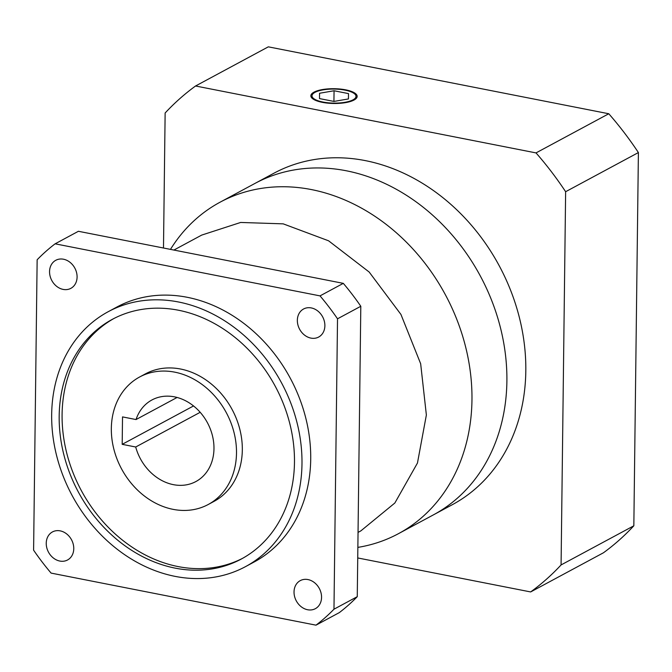 <?xml version="1.0" encoding="UTF-8"?>
<svg xmlns="http://www.w3.org/2000/svg" width="672" height="672" viewBox="0 0 672 672"><rect width="100%" height="100%" fill="white"/><g stroke="black" fill="none" stroke-linecap="round" stroke-linejoin="round"><path stroke-width="1.01" d="M353.027 99.834A22.008 7.022 0.7 0 0 356.009 96.365A22.008 7.022 0.7 0 0 339.772 89.384A22.008 7.022 0.7 0 0 314.983 92.358A22.008 7.022 0.7 0 0 312.001 95.827A22.008 7.022 0.7 0 0 328.238 102.808A22.008 7.022 0.7 0 0 353.027 99.834M313.984 92.156A23.167 7.392 0.7 0 0 310.842 95.81A23.167 7.392 0.7 0 0 327.936 103.16A23.167 7.392 0.7 0 0 354.026 100.036A23.167 7.392 0.7 0 0 357.168 96.382A23.167 7.392 0.7 0 0 340.082 89.032A23.167 7.392 0.7 0 0 313.984 92.156M170.47 249.388A188.21 154.552 61.7 0 1 220.088 202.188L255.016 183.397A188.21 154.552 61.7 0 1 346.366 170.789A188.21 154.552 61.7 0 1 500.413 327.575A188.21 154.552 61.7 0 1 433.364 514.895L452.281 504.714A188.21 154.552 61.7 0 0 519.338 317.402A188.21 154.552 61.7 0 0 365.282 160.608A188.21 154.552 61.7 0 0 273.932 173.216L255.016 183.397A188.21 154.552 61.7 0 1 346.366 170.789A188.21 154.552 61.7 0 1 500.413 327.575A188.21 154.552 61.7 0 1 433.364 514.895L398.437 533.686A188.21 154.552 61.7 0 1 357.857 547.386M163.489 248.01L165.136 112.997A304.038 249.665 61.7 0 1 195.56 85.991L268.321 46.838L608.782 113.753A304.038 249.665 61.7 0 1 638.4 152.561L633.839 525.79A304.038 249.665 61.7 0 1 603.422 552.796L530.653 591.94L357.731 557.953M638.4 152.561L565.631 191.713L561.078 564.934A304.038 249.665 61.7 0 1 530.653 591.94M633.839 525.79L561.078 564.934M195.56 85.991L536.021 152.905A304.038 249.665 61.7 0 1 565.631 191.713M608.782 113.753L536.021 152.905M319.553 93.257L319.502 98.591L333.959 101.43L348.457 98.935L348.508 93.601L334.06 90.762L319.553 93.257M333.925 101.422L334.06 90.762M348.44 98.935L348.508 93.601M173.384 484.655A46.326 38.044 -118.3 0 0 195.871 481.555A46.326 38.044 -118.3 0 0 212.377 435.439A46.326 38.044 -118.3 0 0 174.451 396.85A46.326 38.044 -118.3 0 0 151.964 399.949A46.326 38.044 -118.3 0 0 136.038 419.555L122.522 416.9L122.186 444.335L135.702 446.998A46.326 38.044 -118.3 0 0 173.384 484.655M177.097 397.463L136.038 419.555M59.816 561.053A15.926 13.079 -118.3 0 0 67.553 559.978A15.926 13.079 -118.3 0 0 73.223 544.135A15.926 13.079 -118.3 0 0 60.186 530.863A15.926 13.079 -118.3 0 0 52.458 531.93A15.926 13.079 -118.3 0 0 46.788 547.781A15.926 13.079 -118.3 0 0 59.816 561.053M307.616 609.748A15.926 13.079 -118.3 0 0 315.344 608.681A15.926 13.079 -118.3 0 0 321.014 592.838A15.926 13.079 -118.3 0 0 307.978 579.566A15.926 13.079 -118.3 0 0 300.25 580.633A15.926 13.079 -118.3 0 0 294.58 596.484A15.926 13.079 -118.3 0 0 307.616 609.748M310.934 338.108A15.926 13.079 -118.3 0 0 318.662 337.042A15.926 13.079 -118.3 0 0 324.332 321.191A15.926 13.079 -118.3 0 0 311.304 307.927A15.926 13.079 -118.3 0 0 303.568 308.994A15.926 13.079 -118.3 0 0 297.898 324.845A15.926 13.079 -118.3 0 0 310.934 338.108M63.134 289.405A15.926 13.079 -118.3 0 0 70.871 288.338A15.926 13.079 -118.3 0 0 76.541 272.488A15.926 13.079 -118.3 0 0 63.504 259.224A15.926 13.079 -118.3 0 0 55.776 260.291A15.926 13.079 -118.3 0 0 50.106 276.142A15.926 13.079 -118.3 0 0 63.134 289.405M178.508 301.988A144.782 118.885 -118.3 0 0 108.234 311.69A144.782 118.885 -118.3 0 0 56.65 455.776A144.782 118.885 -118.3 0 0 175.148 576.383A144.782 118.885 -118.3 0 0 245.423 566.681A144.782 118.885 -118.3 0 0 297.007 422.596A144.782 118.885 -118.3 0 0 178.508 301.988M245.423 566.681L254.159 561.985A144.782 118.885 -118.3 0 0 305.735 417.9A144.782 118.885 -118.3 0 0 187.236 297.293A144.782 118.885 -118.3 0 0 116.962 306.986L108.234 311.69M175.249 568.151A136.097 111.754 -118.3 0 0 241.307 559.037A136.097 111.754 -118.3 0 0 289.792 423.595A136.097 111.754 -118.3 0 0 178.408 310.22A136.097 111.754 -118.3 0 0 112.35 319.334A136.097 111.754 -118.3 0 0 63.865 454.776A136.097 111.754 -118.3 0 0 175.249 568.151M113.812 318.57A136.097 111.754 -118.3 0 0 67.015 454.171A136.097 111.754 -118.3 0 0 178.164 566.588A136.097 111.754 -118.3 0 0 242.76 558.239M174.754 372.154A72.391 59.447 -118.3 0 0 139.616 377A72.391 59.447 -118.3 0 0 113.828 449.047A72.391 59.447 -118.3 0 0 173.082 509.351A72.391 59.447 -118.3 0 0 208.219 504.504A72.391 59.447 -118.3 0 0 234.007 432.457A72.391 59.447 -118.3 0 0 174.754 372.154M208.219 504.504L214.04 501.371A72.391 59.447 -118.3 0 0 239.828 429.324A72.391 59.447 -118.3 0 0 180.575 369.02A72.391 59.447 -118.3 0 0 145.438 373.867L139.616 377M358.042 532.4L360.83 530.897L394.859 503L417.463 463.025L426.367 415.002L420.664 363.754L400.94 314.446L369.18 272.042L328.574 240.794L283.206 223.852L240.668 222.457L201.692 235.099L173.888 250.06M220.088 202.188A188.21 154.552 61.7 0 1 311.438 189.58A188.21 154.552 61.7 0 1 465.486 346.366A188.21 154.552 61.7 0 1 398.437 533.686M316 625.162A231.647 190.218 -118.3 0 0 333.976 609.202L337.52 318.805A231.647 190.218 -118.3 0 0 320.023 295.882L55.121 243.818A231.647 190.218 -118.3 0 0 37.145 259.77L33.6 550.166A231.647 190.218 -118.3 0 0 51.097 573.098L316 625.162L339.284 612.629A231.647 190.218 -118.3 0 0 357.26 596.677L360.805 306.281A231.647 190.218 -118.3 0 0 343.308 283.357L78.406 231.286L55.121 243.818M357.26 596.677L333.976 609.202M360.805 306.281L337.52 318.805M343.308 283.357L320.023 295.882M200.18 412.306L135.702 446.998M193.536 405.955L122.186 444.335M355.984 98.675L356.009 96.365M311.976 98.137L312.001 95.827"/></g></svg>
